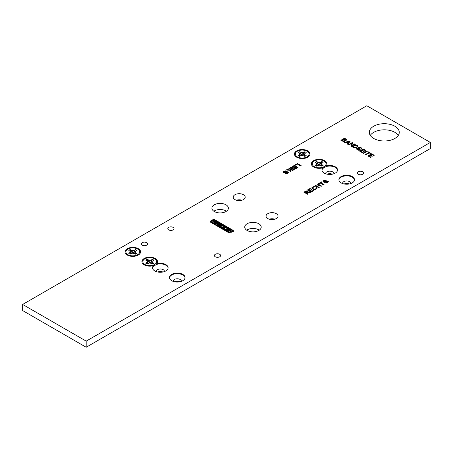 <?xml version="1.0" encoding="UTF-8"?>
<svg xmlns="http://www.w3.org/2000/svg" width="453" height="453" viewBox="0 0 453 453"><rect width="100%" height="100%" fill="white"/><g stroke="black" fill="none" stroke-linecap="round" stroke-linejoin="round"><path stroke-width="0.68" d="M148.261 261.647L149.728 262.95L151.189 261.647L151.098 260.09L149.728 260.418L147.083 259.359L148.261 261.647L148.352 260.09M147.083 259.359A4.773 2.752 180 0 0 145.753 260.13L147.587 261.653L145.753 263.176A4.773 2.752 180 0 0 146.353 263.601L146.353 263.601A4.773 2.752 180 0 0 147.083 263.952L149.728 262.887L149.728 260.418M152.304 263.912L152.435 262.446L151.863 261.653L153.697 260.13A4.773 2.752 180 0 0 153.097 259.705A4.773 2.752 180 0 0 152.367 259.359L151.098 260.09M152.865 265.469L152.752 265.798M152.797 265.786A3.25 1.557 -7.3 0 0 152.927 265.43M151.647 263.533L151.863 261.653M152.95 265.747A3.25 1.557 -7.3 0 0 152.967 265.475A3.25 1.557 -7.3 0 0 152.955 265.413M144.852 264.467L144.852 264.467A6.891 3.975 180 0 1 144.852 258.844A6.891 3.975 180 0 1 154.598 258.844A6.891 3.975 180 0 1 154.598 264.467A6.891 3.975 180 0 1 144.852 264.467L147.423 265.951L144.852 264.467M152.299 263.98L153.697 263.176L152.435 262.446M153.697 263.176A4.773 2.752 180 0 1 153.097 263.601A4.773 2.752 180 0 1 152.367 263.952L149.728 262.887M145.753 263.176L147.151 263.98M152.367 259.359L151.189 261.647M147.803 263.533L147.587 261.653M147.146 263.912L147.015 262.446M153.29 265.22L153.454 265.6M131.319 251.862L132.78 253.17L134.247 251.862L134.156 250.311L132.78 250.639L130.141 249.58L131.319 251.862L131.41 250.311M130.141 249.58A4.773 2.752 180 0 0 128.805 250.35L130.645 251.874L128.805 253.397A4.773 2.752 180 0 0 129.411 253.822L129.411 253.822A4.773 2.752 180 0 0 130.141 254.167L132.78 253.108L132.78 250.639M135.362 254.133L135.492 252.666L134.92 251.874L136.755 250.35A4.773 2.752 180 0 0 136.155 249.926A4.773 2.752 180 0 0 135.424 249.58L134.156 250.311M135.923 255.685L135.809 256.013M135.849 256.007A3.25 1.557 -7.3 0 0 135.985 255.645M134.705 253.754L134.92 251.874M136.008 255.962A3.25 1.557 -7.3 0 0 136.025 255.69A3.25 1.557 -7.3 0 0 136.013 255.634L136.025 255.69M127.91 254.682L127.91 254.682A6.891 3.975 180 0 1 127.91 249.059A6.891 3.975 180 0 1 137.655 249.059A6.891 3.975 180 0 1 137.655 254.682A6.891 3.975 180 0 1 127.91 254.682L130.481 256.166L127.91 254.682M135.356 254.195L136.755 253.397L135.492 252.666M136.755 253.397A4.773 2.752 180 0 1 136.155 253.822A4.773 2.752 180 0 1 135.424 254.167L132.78 253.108M128.805 253.397L130.209 254.195M135.424 249.58L134.247 251.862M130.86 253.754L130.645 251.874M130.204 254.133L130.073 252.666M136.347 255.441L136.512 255.82M317.695 163.822L319.161 165.13L320.622 163.822L320.531 162.27L319.161 162.599L316.517 161.54L317.695 163.822L317.785 162.27M316.517 161.54A4.773 2.752 180 0 0 315.186 162.31L317.021 163.833L315.186 165.356A4.773 2.752 180 0 0 315.786 165.781L315.786 165.781A4.773 2.752 180 0 0 316.517 166.126L319.161 165.068L319.161 162.599M321.738 166.092L321.868 164.626L321.296 163.833L323.131 162.31A4.773 2.752 180 0 0 322.53 161.885A4.773 2.752 180 0 0 321.8 161.54L320.531 162.27M322.298 167.644L322.185 167.978M322.23 167.967A3.25 1.557 -7.3 0 0 322.366 167.61M321.081 165.713L321.296 163.833M322.389 167.927A3.25 1.557 -7.3 0 0 322.4 167.655A3.25 1.557 -7.3 0 0 322.389 167.593L322.4 167.655M314.286 166.647L314.286 166.647A6.891 3.975 180 0 1 314.286 161.019A6.891 3.975 180 0 1 324.031 161.019A6.891 3.975 180 0 1 324.031 166.647A6.891 3.975 180 0 1 314.286 166.647L316.857 168.125L314.286 166.647M321.732 166.155L323.131 165.356L321.868 164.626M323.131 165.356A4.773 2.752 180 0 1 322.53 165.781A4.773 2.752 180 0 1 321.8 166.126L319.161 165.068M315.186 165.356L316.585 166.155M321.8 161.54L320.622 163.822M317.236 165.713L317.021 163.833M316.579 166.092L316.449 164.626M322.723 167.4L322.887 167.78M300.752 154.043L302.213 155.351L303.68 154.043L303.589 152.485L302.213 152.814L299.575 151.755L300.752 154.043L300.843 152.485M299.575 151.755A4.773 2.752 180 0 0 298.244 152.525L300.079 154.048L298.244 155.577A4.773 2.752 180 0 0 298.844 155.996L298.844 155.996A4.773 2.752 180 0 0 299.575 156.347L302.213 155.288L302.213 152.814M304.795 156.313L304.926 154.847L304.354 154.048L306.188 152.525A4.773 2.752 180 0 0 305.588 152.1A4.773 2.752 180 0 0 304.858 151.755L303.589 152.485M305.356 157.865L305.243 158.193M305.282 158.182A3.25 1.557 -7.3 0 0 305.418 157.825M304.139 155.928L304.354 154.048M305.441 158.142A3.25 1.557 -7.3 0 0 305.458 157.871A3.25 1.557 -7.3 0 0 305.447 157.808L305.458 157.871M297.344 156.863L297.344 156.863A6.891 3.975 180 0 1 297.344 151.24A6.891 3.975 180 0 1 307.089 151.24A6.891 3.975 180 0 1 307.089 156.863A6.891 3.975 180 0 1 297.344 156.863L299.914 158.346L297.344 156.863M304.79 156.376L306.188 155.577L304.926 154.847M306.188 155.577A4.773 2.752 180 0 1 305.588 155.996A4.773 2.752 180 0 1 304.858 156.347L302.213 155.288M298.244 155.577L299.643 156.376M304.858 151.755L303.68 154.043M300.294 155.928L300.079 154.048M299.637 156.313L299.507 154.847M305.781 157.616L305.945 157.995M430.35 142.435L366.811 105.753L22.65 304.45L22.65 310.565L86.189 347.247L86.189 341.137L430.35 142.435L430.35 148.55L86.189 347.247M22.65 304.45L86.189 341.137M349.246 183.975A4.117 2.378 0 0 0 344.138 183.975M162.865 272.015A4.117 2.378 0 0 0 157.763 272.015M332.298 174.195A4.117 2.378 0 0 0 327.196 174.195M179.813 281.8A4.117 2.378 0 0 0 174.705 281.8M274.835 219.161A5.991 3.46 0 0 0 269.235 219.161M242.01 200.209A5.991 3.46 0 0 0 236.404 200.209M259.286 230.169A8.239 4.757 0 0 0 247.151 229.864A8.239 4.757 0 0 0 246.664 230.169M226.455 211.217A8.239 4.757 0 0 0 214.32 210.911A8.239 4.757 0 0 0 213.839 211.217M398.295 135.402A14.977 8.647 0 0 0 394.874 132.344A14.977 8.647 0 0 0 370.277 135.402M394.874 126.234A14.977 8.647 0 0 0 378.555 124.36A14.977 8.647 0 0 0 369.308 132.344A14.977 8.647 0 0 0 373.697 138.459A14.977 8.647 0 0 0 390.016 140.334A14.977 8.647 0 0 0 399.263 132.344A14.977 8.647 0 0 0 394.874 126.234M350.792 183.55A4.117 2.378 0 0 0 350.809 183.335A4.117 2.378 0 0 0 349.603 181.653A4.117 2.378 0 0 0 343.782 181.653A4.117 2.378 0 0 0 342.576 183.335A4.117 2.378 0 0 0 342.593 183.55M315.084 167.106A4.117 2.378 0 0 0 315.039 167.44A4.117 2.378 0 0 0 315.056 167.655M128.703 255.141A4.117 2.378 0 0 0 128.663 255.481A4.117 2.378 0 0 0 128.68 255.696M164.416 271.59A4.117 2.378 0 0 0 164.433 271.375A4.117 2.378 0 0 0 163.227 269.694A4.117 2.378 0 0 0 157.401 269.694A4.117 2.378 0 0 0 156.194 271.375A4.117 2.378 0 0 0 156.211 271.59M333.85 173.771A4.117 2.378 0 0 0 333.867 173.556A4.117 2.378 0 0 0 332.661 171.874A4.117 2.378 0 0 0 326.834 171.874A4.117 2.378 0 0 0 325.628 173.556A4.117 2.378 0 0 0 325.645 173.771M145.651 264.926A4.117 2.378 0 0 0 145.606 265.26A4.117 2.378 0 0 0 145.623 265.475M298.136 157.321A4.117 2.378 0 0 0 298.097 157.655A4.117 2.378 0 0 0 298.114 157.871M181.359 281.375A4.117 2.378 0 0 0 181.376 281.16A4.117 2.378 0 0 0 180.169 279.478A4.117 2.378 0 0 0 174.348 279.478A4.117 2.378 0 0 0 173.142 281.16A4.117 2.378 0 0 0 173.159 281.375M321.981 170.254A7.786 4.496 180 0 1 322.944 168.374L325.967 166.63A7.786 4.496 180 0 1 337.519 170.254M354.461 180.034A7.786 4.496 0 0 0 352.196 177.163A7.786 4.496 0 0 0 341.188 177.163A7.786 4.496 0 0 0 338.923 180.034M352.196 176.551A7.786 4.496 0 0 0 343.714 175.577A7.786 4.496 0 0 0 338.906 179.728A7.786 4.496 0 0 0 341.188 182.91A7.786 4.496 0 0 0 349.671 183.884A7.786 4.496 0 0 0 354.478 179.728A7.786 4.496 0 0 0 352.196 176.551M315.288 160.543A7.786 4.496 0 0 0 313.652 161.262A7.786 4.496 0 0 0 311.392 164.139M325.967 166.019A7.786 4.496 180 0 1 337.536 169.949A7.786 4.496 180 0 1 329.75 174.445A7.786 4.496 180 0 1 321.958 169.949A7.786 4.496 180 0 1 322.944 167.763A7.786 4.496 180 0 1 311.37 163.833A7.786 4.496 180 0 1 319.161 159.337A7.786 4.496 180 0 1 326.947 163.833A7.786 4.496 180 0 1 325.967 166.019L325.967 166.63M322.944 168.374L322.944 167.763M326.93 164.139A7.786 4.496 0 0 0 323.034 160.543M153.805 264.926A4.117 2.378 0 0 1 153.844 265.26A4.117 2.378 0 0 1 153.516 266.194L156.534 264.45L156.534 263.839A7.786 4.496 0 0 0 157.514 261.653A7.786 4.496 0 0 0 149.728 257.157A7.786 4.496 0 0 0 141.936 261.653A7.786 4.496 0 0 0 153.51 265.583L153.51 266.194A7.786 4.496 0 0 0 152.548 268.074M145.855 258.363A7.786 4.496 0 0 0 144.218 259.088A7.786 4.496 0 0 0 141.953 261.959M136.653 248.584A7.786 4.496 180 0 1 138.29 249.303A7.786 4.496 180 0 1 140.549 252.179M138.29 248.691A7.786 4.496 180 0 1 140.572 251.874A7.786 4.496 180 0 1 135.764 256.024A7.786 4.496 180 0 1 127.276 255.05A7.786 4.496 180 0 1 124.994 251.874A7.786 4.496 180 0 1 129.801 247.717A7.786 4.496 180 0 1 138.29 248.691M157.497 261.959A7.786 4.496 0 0 0 153.601 258.363M156.534 263.839A7.786 4.496 180 0 1 168.103 267.768A7.786 4.496 180 0 1 160.317 272.264A7.786 4.496 180 0 1 152.525 267.768A7.786 4.496 180 0 1 153.51 265.583M168.086 268.074A7.786 4.496 0 0 0 156.534 264.45M182.763 280.73A7.786 4.496 180 0 1 171.749 280.73A7.786 4.496 180 0 1 169.473 277.553A7.786 4.496 180 0 1 174.28 273.397A7.786 4.496 180 0 1 182.763 274.371A7.786 4.496 180 0 1 185.045 277.553A7.786 4.496 180 0 1 182.763 280.73M185.028 277.859A7.786 4.496 0 0 0 182.763 274.982A7.786 4.496 0 0 0 171.749 274.982A7.786 4.496 0 0 0 169.49 277.859M309.988 154.354A7.786 4.496 0 0 0 307.723 151.483A7.786 4.496 0 0 0 306.086 150.764M307.723 150.872A7.786 4.496 180 0 1 310.005 154.048A7.786 4.496 180 0 1 305.197 158.205A7.786 4.496 180 0 1 296.709 157.231A7.786 4.496 180 0 1 294.427 154.048A7.786 4.496 180 0 1 299.235 149.898A7.786 4.496 180 0 1 307.723 150.872M298.34 150.764A7.786 4.496 0 0 0 296.709 151.483A7.786 4.496 0 0 0 294.444 154.354M125.011 252.179A7.786 4.496 180 0 1 127.276 249.303A7.786 4.496 180 0 1 128.907 248.584M276.273 218.55A5.991 3.46 0 0 0 278.023 216.104A5.991 3.46 0 0 0 274.325 212.91A5.991 3.46 0 0 0 267.802 213.663A5.991 3.46 0 0 0 266.047 216.104A5.991 3.46 0 0 0 269.745 219.303A5.991 3.46 0 0 0 276.273 218.55M243.442 199.597A5.991 3.46 0 0 0 245.198 197.151A5.991 3.46 0 0 0 241.5 193.958A5.991 3.46 0 0 0 234.971 194.711A5.991 3.46 0 0 0 233.216 197.151A5.991 3.46 0 0 0 236.913 200.351A5.991 3.46 0 0 0 243.442 199.597M258.799 230.475A8.239 4.757 0 0 0 261.211 227.112A8.239 4.757 0 0 0 256.126 222.717A8.239 4.757 0 0 0 247.151 223.748A8.239 4.757 0 0 0 244.739 227.112A8.239 4.757 0 0 0 249.824 231.506A8.239 4.757 0 0 0 258.799 230.475M225.968 211.523A8.239 4.757 0 0 0 228.386 208.159A8.239 4.757 0 0 0 223.301 203.765A8.239 4.757 0 0 0 214.32 204.796A8.239 4.757 0 0 0 211.908 208.159A8.239 4.757 0 0 0 216.993 212.553A8.239 4.757 0 0 0 225.968 211.523M210.226 222.021L210.067 221.313L210.226 222.021L228.963 232.836L230.192 232.933L233.38 231.087L233.221 230.379L214.484 219.563L213.255 219.473L210.067 221.313L210.067 221.681L213.255 219.841L214.484 219.931L233.221 230.747L233.38 231.455M233.221 230.747L233.38 231.087M229.008 232.31L232.298 230.407L214.133 220.096L211.149 221.998L229.008 232.31L229.008 232.672L232.298 230.775M229.008 232.672L211.149 222.366L211.081 221.908M219.688 254.28A3.092 1.784 0 0 0 216.313 253.89A3.092 1.784 0 0 0 214.405 255.543A3.092 1.784 0 0 0 215.311 256.806A3.092 1.784 0 0 0 218.68 257.191A3.092 1.784 0 0 0 220.594 255.543A3.092 1.784 0 0 0 219.688 254.28M362.643 171.744A3.092 1.784 0 0 0 359.274 171.353A3.092 1.784 0 0 0 357.366 173.006A3.092 1.784 0 0 0 358.272 174.263A3.092 1.784 0 0 0 361.641 174.654A3.092 1.784 0 0 0 363.549 173.006A3.092 1.784 0 0 0 362.643 171.744M173.091 227.378A3.092 1.784 0 0 0 169.722 226.993A3.092 1.784 0 0 0 167.814 228.64A3.092 1.784 0 0 0 168.72 229.903A3.092 1.784 0 0 0 172.089 230.288A3.092 1.784 0 0 0 173.997 228.64A3.092 1.784 0 0 0 173.091 227.378M146.619 242.661A3.092 1.784 0 0 0 143.244 242.276A3.092 1.784 0 0 0 141.336 243.924A3.092 1.784 0 0 0 142.242 245.186A3.092 1.784 0 0 0 145.611 245.571A3.092 1.784 0 0 0 147.525 243.924A3.092 1.784 0 0 0 146.619 242.661M306.319 157.871A4.117 2.378 0 0 0 306.336 157.655A4.117 2.378 0 0 0 306.29 157.321M322.949 168.374A4.117 2.378 0 0 0 323.278 167.44A4.117 2.378 0 0 0 323.238 167.106M136.885 255.696A4.117 2.378 0 0 0 136.902 255.481A4.117 2.378 0 0 0 136.857 255.141M312.949 187.395L315.401 186.778L313.459 186.676L311.975 187.531L312.253 188.81L313.736 189.507L315.82 189.377L316.975 188.493L316.517 187.316L316.007 187.61L316.375 188.25L315.911 188.788L314.059 189.161L312.576 188.306L312.949 187.395M297.457 167.814L297.966 167.519L294.263 165.379L293.754 165.673L297.457 167.814M366.788 150.979L363.08 153.12L363.589 153.414L367.298 151.274L366.788 150.979L366.981 151.455M290.141 172.038L290.786 171.664L290.832 169.603L292.593 170.622L293.102 170.328L289.399 168.188L288.889 168.482L290.186 169.229L290.186 169.926L286.942 169.603L286.29 169.977L290.186 170.351L290.141 172.038L290.186 170.351M295.418 168.023L290.65 167.463L290.141 167.757L293.844 169.898L294.308 169.632L291.438 167.972L296.205 168.533L296.715 168.239L293.012 166.098L292.547 166.37L295.418 168.023L295.418 168.391L290.458 167.944M345.339 140.736L346.59 140.068L346.681 139.586L344.597 138.165L340.888 140.305L343.533 141.562L344.778 141.376L345.339 140.736M347.932 143.091L347.236 143.969L347.745 144.264L350.107 141.347L349.552 141.03L344.501 142.395L345.01 142.689L346.539 142.287L347.932 143.091L347.434 144.088M288.329 172.117L287.496 171.795L283.884 172.548L283.838 172.089L284.58 171.5L286.942 171.211L285.554 170.889L283.652 171.5L283.142 172.276L284.071 172.972L287.593 172.174L287.819 172.57L287.361 173.108L285.226 173.697L286.013 173.884L287.87 173.346L288.329 172.117L288.391 172.695M359.189 147.61L360.718 148.012L361.505 149.105L361.828 148.652L361.415 147.933L359.422 147.259L358.215 147.797L359.512 149.881L357.706 149.479L357.241 148.997L357.66 148.386L357.196 148.12L356.687 149.162L358.17 150.175L360.022 150.068L360.209 149.643L358.77 147.905L359.189 147.61M317.949 183.918L317.44 184.212L319.014 185.124L317.117 186.217L315.543 185.311L315.033 185.605L318.736 187.74L319.246 187.451L317.581 186.483L319.478 185.39L321.149 186.353L321.658 186.058L317.949 183.918L317.757 184.394M295.464 165.215L297.411 164.094L300.656 165.968L301.166 165.673L297.457 163.533L295.005 164.949L295.464 165.215M327.496 182.1L326.381 182.689L324.575 182.769L326.381 183.063L328.329 181.936L328.187 181.325L327.451 181.002L323.833 181.749L324.161 180.866L325.826 180.549L326.29 180.283L325.871 180.147L324.252 180.334L323.232 181.03L323.187 181.857L324.02 182.18L327.4 181.347L327.774 181.727L327.496 182.468L327.774 181.727M323.555 184.96L324.065 184.665L320.826 182.797L321.981 182.123L321.517 181.857L318.691 183.488L319.155 183.759L320.316 183.091L323.555 184.96M370.401 153.601L370.865 153.335L368.04 151.704L367.576 151.97L368.731 152.638L365.492 154.513L366.001 154.807L369.24 152.933L370.401 153.601M310.492 188.759L310.028 188.493L307.389 190.017L311.092 192.157L313.782 190.605L313.317 190.339L311.143 191.596L309.937 190.9L311.879 189.773L311.421 189.507L309.473 190.634L308.363 189.988L310.492 188.759M371.607 153.76L367.898 155.9L370.588 157.451L371.052 157.185L368.872 155.928L370.078 155.232L372.021 156.353L372.485 156.087L370.543 154.966L371.653 154.32L373.782 155.555L374.246 155.288L371.607 153.76L371.607 154.128L373.929 155.47M355.809 144.637L352.1 146.778L354.461 147.876L357.06 147.344L357.751 146.03L355.809 144.637L355.809 145.005L352.417 146.965M303.776 192.1L307.479 194.241L307.989 193.946L306.505 193.091L308.034 192.372L309.75 192.933L310.35 192.582L307.989 191.97L307.712 191.274L306.602 190.9L303.776 192.1M365.537 150.792L366.001 150.526L363.357 148.997L359.654 151.138L362.338 152.689L362.802 152.423L360.628 151.166L361.828 150.47L363.776 151.596L364.24 151.325L362.292 150.203L363.408 149.564L365.537 150.792M354.603 143.946L351.732 145.606L352.706 142.848L352.196 142.553L348.487 144.694L348.952 144.96L351.822 143.301L350.849 146.059L351.358 146.353L355.067 144.213L354.603 143.946L354.75 144.394M213.035 222.616L212.876 221.908L213.035 222.616L215.283 223.912L216.506 224.003L217.48 223.437L215.656 222.383L215.152 222.672L216.036 223.21L215.458 223.754L214.009 222.916L214.003 222.361L215.441 221.721L217.7 223.312L217.757 222.48L215.509 221.183L214.286 221.092L212.757 222.372M215.509 221.183L215.509 221.551L217.757 222.848L217.757 222.48L217.916 223.187M216.891 222.842L216.885 222.559M215.77 223.386L214.003 222.361M219.059 224.326L219.059 224.694L219.552 224.093L222.185 225.611L222.683 225.328L219.184 223.306L216.71 224.733L220.209 226.749L220.741 226.443L218.108 224.926L218.108 225.294L218.086 224.886L218.086 225.254M218.086 224.886L218.584 224.654L221.211 226.172L221.715 225.883L219.088 224.365L219.059 224.694M227.48 229.19L227.48 229.558L227.978 228.958L230.605 230.475L231.104 230.186L227.604 228.17L225.135 229.592L228.635 231.613L229.167 231.307L226.534 229.79L226.534 230.158L226.506 229.75L226.506 230.118M226.506 229.75L227.004 229.518L229.637 231.036L230.141 230.747L227.508 229.229L227.48 229.558M223.34 225.707L222.842 225.99L224.977 227.225L221.336 226.789L220.871 227.134L224.365 229.15L224.898 228.844L222.802 227.638L226.743 227.853L223.34 225.707L223.091 226.138M215.656 222.383L215.469 222.859M217.163 223.623L215.656 222.751M215.509 221.551L214.286 221.46L212.876 222.27M217.757 222.848L217.916 223.556M216.013 223.244L215.77 223.754M222.366 225.509L219.184 223.669L216.874 224.824M221.398 226.064L219.088 224.728M220.424 226.63L218.108 225.294M229.824 230.928L227.508 229.592M228.85 231.494L226.534 230.158M230.787 230.373L227.604 228.533L225.3 229.688M226.585 227.944L223.34 226.07M222.802 227.638L222.802 228.001L224.648 229.065M221.336 226.789L221.121 227.276M224.977 227.225L224.977 227.593L221.336 227.157M345.52 140.09L343.623 139.314L344.642 138.731L345.849 139.422L345.52 140.458L346.03 139.694M344.042 141.109L341.907 140.305L343.204 139.558L344.597 140.413L344.042 141.478L344.642 140.6M349.184 141.562L348.3 142.769L347.145 142.1L349.184 141.562L348.3 143.137L347.145 142.1M354.648 147.502L353.119 146.778L355.809 145.226L356.919 145.923L357.106 146.404L356.551 147.049L354.648 147.502L355.09 147.893M306.647 191.302L307.389 191.891L306.047 192.825L304.744 192.078L306.647 191.302M312.763 188.516L312.763 188.884L312.576 188.669M313.04 188.731L313.04 189.099L312.763 188.884M313.317 188.895L313.317 189.258L313.04 189.099M313.691 189.054L313.691 189.422L313.317 189.258M314.059 189.161L314.059 189.53L313.691 189.422M314.376 189.575L314.059 189.53M314.427 189.212L314.427 189.575M314.71 189.212L314.495 189.581M314.937 189.19L314.71 189.581M315.311 189.082L314.937 189.552M315.633 188.946L315.311 189.445M315.911 188.788L315.633 189.314M316.143 188.601L315.911 189.15M316.33 188.386L316.143 188.963M316.375 188.25L316.33 188.754M316.517 187.316L316.245 187.836M316.84 187.661L316.84 188.029L316.517 187.684M311.879 187.689L311.868 188.148M311.975 187.531L311.879 188.057M312.208 187.287L311.975 187.893M312.44 187.1L312.208 187.655M312.717 186.942L312.44 187.468M313.04 186.806L312.717 187.31M313.459 186.676L313.04 187.174M313.872 186.591L313.459 187.038M314.291 186.568L313.872 186.959M314.892 186.647L314.892 187.015L314.291 186.93M294.263 165.379L294.263 165.747L297.649 167.701M363.397 153.301L366.788 151.347M290.186 169.926L290.186 170.294L286.84 170.028M286.942 169.603L286.942 169.971M289.399 168.188L289.207 168.663M292.785 170.509L289.399 168.556M292.865 166.551L296.398 168.425M293.012 166.098L293.012 166.466M291.438 167.972L291.438 168.34L293.991 169.813M290.65 167.463L290.65 167.831M344.597 138.165L344.597 138.533L341.205 140.492M346.358 139.184L346.358 139.552L344.597 138.533M343.623 139.314L345.288 140.86M341.907 140.305L343.114 141.37L344.042 141.478M345.288 140.119L345.52 140.458M343.114 141.002L343.114 141.37M343.391 141.109L343.391 141.478M343.714 141.138L343.714 141.5M344.269 141.03L344.269 141.398M344.456 140.923L344.456 141.291M344.597 140.787L344.597 141.155M344.829 140.011L344.829 140.379M345.061 140.09L345.061 140.458M345.707 140.039L345.707 140.407M345.894 139.932L345.894 140.3M345.984 139.824L345.984 140.192M349.552 141.03L349.552 141.398L344.937 142.644M349.909 141.602L349.552 141.398M348.3 142.769L348.3 143.137M288.38 172.253L288.38 172.621M285.633 173.827L287.361 173.476L287.819 172.57M285.69 173.431L285.69 173.793M286.013 173.51L286.013 173.878M286.432 173.482L286.432 173.85M286.8 173.374L286.8 173.742M287.128 173.244L287.128 173.607M287.361 173.108L287.361 173.476M287.593 172.921L287.593 173.289M287.774 172.706L287.774 173.074M283.182 172.44L285.192 171.279M283.187 172.038L283.187 172.406M283.374 171.772L283.374 172.14M283.652 171.5L283.652 171.868M284.071 171.262L284.071 171.63M348.804 144.875L352.196 142.922L352.598 143.154M350.956 146.121L351.822 143.301M351.732 145.606L351.732 145.968L354.603 144.309M284.348 171.155L284.348 171.523M284.812 170.996L284.812 171.364M285.135 170.917L285.135 171.279M285.554 170.889L285.554 171.234M286.058 171.302L286.579 171.421M286.109 170.94L286.109 171.308M286.573 171.047L286.573 171.415M283.742 172.253L284.054 172.972M283.793 172.44L283.793 172.808M283.884 172.548L283.884 172.91M284.116 172.627L284.116 172.967M284.303 172.627L284.303 172.95M284.626 172.548L284.626 172.865M286.154 172.038L286.154 172.406M286.8 171.88L286.8 172.197M287.496 171.795L287.496 172.151M287.604 172.18L288.329 172.485M287.87 171.851L287.87 172.219M288.148 171.959L288.148 172.327M288.238 172.01L288.238 172.378M358.77 147.905L360.163 149.949M358.912 148.199L358.912 148.567M359.699 149.026L359.699 149.394M360.067 149.456L360.067 149.824M352.196 142.553L352.196 142.922M356.681 149.139L357.389 148.595M356.732 148.601L356.732 148.963M356.919 148.329L356.919 148.697M357.196 148.12L357.196 148.482M357.241 148.997L357.474 149.66L358.833 150.294M357.338 149.162L357.338 149.53M357.474 149.292L357.474 149.66M357.706 149.479L357.706 149.847M357.938 149.615L357.938 149.983M358.357 149.801L358.357 150.169M358.725 149.909L358.725 150.277M359.002 149.966L359.002 150.305M359.331 149.937L359.331 150.288M358.289 148.001L359.07 147.65M358.312 147.582L358.312 147.95M358.493 147.423L358.493 147.791M358.589 147.367L358.589 147.735M358.77 147.316L358.77 147.684M359.002 147.287L359.002 147.655M359.422 147.259L359.422 147.61M359.841 147.65L361.788 148.748M359.931 147.287L359.931 147.655M360.209 147.344L360.209 147.706M360.577 147.446L360.577 147.814M360.905 147.582L360.905 147.95M361.183 147.74L361.183 148.108M361.415 147.933L361.415 148.295M361.647 148.171L361.647 148.539M361.783 148.358L361.783 148.726M317.581 186.483L318.929 187.633M321.341 186.24L317.949 184.286M315.543 185.311L315.35 185.787M317.117 186.217L317.117 186.585L315.543 185.673M319.014 185.124L319.014 185.487L317.117 186.585M295.322 165.135L297.457 163.901L300.849 165.855M297.457 163.533L297.457 163.901M327.678 181.885L327.678 182.253M323.125 181.647L323.929 180.832L325.883 180.515L325.871 180.147M323.142 181.189L323.142 181.557M323.232 181.03L323.232 181.398M323.419 180.815L323.419 181.183M323.652 180.628L323.652 180.996M323.929 180.47L323.929 180.832M324.252 180.334L324.252 180.702M324.671 180.198L324.671 180.566M324.994 180.118L324.994 180.487M325.503 180.09L325.503 180.458M323.697 181.619L323.833 182.117L323.929 181.806M323.833 181.749L323.833 182.117M324.206 181.857L324.206 182.157M324.716 181.778L324.716 182.1M326.149 181.325L326.149 181.676M326.89 181.109L326.89 181.432M327.219 181.03L327.219 181.347M327.451 181.002L328.334 181.902M327.678 181.03L327.678 181.398M327.961 181.138L327.961 181.5M328.187 181.325L328.187 181.693M328.329 181.511L328.329 181.88M324.937 182.927L325.458 183.04M325.039 182.502L325.039 182.865M325.413 182.661L325.413 183.029M325.735 182.74L325.735 183.069M326.103 182.74L326.103 183.08M326.324 183.063L327.496 182.468M326.381 182.689L326.381 183.052M326.613 182.61L326.613 182.972M326.941 182.474L326.941 182.842M327.168 182.338L327.168 182.706M320.826 182.797L320.826 183.159L323.748 184.852M321.517 181.857L321.517 182.225L319.008 183.675M368.731 152.638L368.731 153.006L365.809 154.694M368.04 151.704L367.893 152.151M370.548 153.516L368.04 152.066M309.937 190.9L311.143 191.959L313.465 190.787M308.363 189.988L309.473 190.996L311.562 189.96M309.473 190.634L309.473 190.996M311.421 189.507L311.421 189.875M311.143 191.596L311.143 191.959M313.317 190.339L313.317 190.702M307.706 190.198L310.175 188.941M310.028 188.493L310.028 188.861M368.215 156.087L371.607 154.128M370.543 154.966L370.543 155.334L372.168 156.274M368.872 155.928L368.872 156.296L370.73 157.367M357.151 145.413L357.151 145.781L355.809 145.005M357.428 145.628L357.428 145.996L357.151 145.781M357.615 145.843L357.615 146.211L357.428 145.996M355.214 147.888L356.828 147.202L357.106 146.404M353.119 146.778L353.119 147.146L354.648 147.871M353.952 147.259L353.952 147.627M354.325 147.423L354.325 147.791M354.88 147.531L354.88 147.893M355.158 147.531L355.158 147.893M355.531 147.474L355.531 147.842M355.899 147.367L355.899 147.735M356.273 147.208L356.273 147.576M356.551 147.049L356.551 147.412M356.828 146.834L356.828 147.202M357.009 146.619L357.009 146.987M308.363 191.913L308.363 192.282L309.914 192.836M308.821 191.97L308.821 192.338M304.093 192.287L306.228 191.268L308.012 191.919M305.396 191.166L305.396 191.534M305.815 190.979L305.815 191.347M306.228 190.9L306.228 191.268M306.602 190.9L306.602 191.268M307.066 190.951L307.066 191.319M307.434 191.115L307.434 191.477M307.712 191.274L307.712 191.642M307.989 191.489L307.989 191.857M307.989 191.97L308.363 192.282M309.195 192.129L309.195 192.497M309.473 192.293L309.473 192.655M309.841 192.451L309.841 192.819M306.505 193.091L307.672 194.133M304.744 192.078L306.047 193.193L307.247 192.44L307.389 191.891M306.047 192.825L306.047 193.193M307.015 192.265L307.015 192.633M307.247 192.078L307.247 192.44M362.292 150.203L362.292 150.572L363.923 151.512M360.628 151.166L360.628 151.534L362.485 152.604M359.971 151.325L363.357 149.365L365.684 150.707M363.357 148.997L363.357 149.365M214.484 219.563L214.484 219.931M213.255 219.473L213.255 219.841M232.298 230.583L232.298 230.951M211.149 221.998L211.149 222.366M229.314 232.31L229.314 232.672M214.286 221.092L214.286 221.46M215.458 223.386L215.458 223.754M218.867 223.306L218.867 223.669M219.184 223.306L219.184 223.669M227.293 228.17L227.293 228.533M227.604 228.17L227.604 228.533M223.21 225.707L223.21 226.07M285.503 172.253L285.503 172.61M146.579 265.769L146.579 265.464M152.027 265.951L154.598 264.467M135.085 256.166L137.655 254.682M316.013 167.944L316.013 167.644M321.46 168.125L324.031 166.647M304.518 158.346L307.089 156.863M232.366 230.86L232.366 230.498M216.953 222.644L216.953 223.012M213.941 222.814L213.941 222.446M216.036 223.572L216.036 223.21"/></g></svg>

